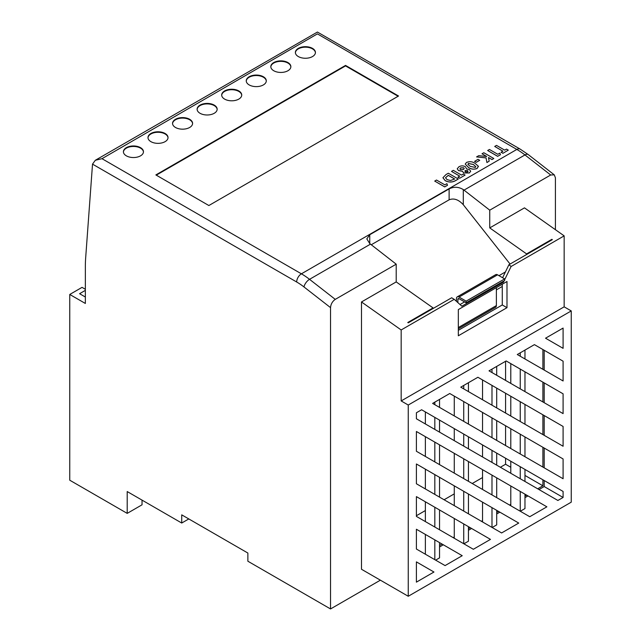 <?xml version="1.0" encoding="UTF-8"?>
<svg xmlns="http://www.w3.org/2000/svg" width="641" height="641" viewBox="0 0 641 641"><rect width="100%" height="100%" fill="white"/><g stroke="black" fill="none" stroke-linecap="round" stroke-linejoin="round"><path stroke-width="0.96" d="M140.531 147.662A10.024 5.785 0 0 0 129.602 146.404A10.024 5.785 0 0 0 123.417 151.749A10.024 5.785 0 0 0 126.357 155.843A10.024 5.785 0 0 0 137.278 157.101A10.024 5.785 0 0 0 143.464 151.749A10.024 5.785 0 0 0 140.531 147.662M143.456 151.997A10.024 5.785 0 0 0 140.531 148.151A10.024 5.785 0 0 0 129.803 146.853A10.024 5.785 0 0 0 123.425 151.997M165.098 133.48A10.024 5.785 0 0 0 154.177 132.222A10.024 5.785 0 0 0 147.983 137.567A10.024 5.785 0 0 0 150.923 141.661A10.024 5.785 0 0 0 161.844 142.911A10.024 5.785 0 0 0 168.03 137.567A10.024 5.785 0 0 0 165.098 133.48M168.022 137.815A10.024 5.785 0 0 0 165.098 133.969A10.024 5.785 0 0 0 154.369 132.671A10.024 5.785 0 0 0 147.999 137.815M189.664 119.298A10.024 5.785 0 0 0 178.743 118.04A10.024 5.785 0 0 0 172.549 123.384A10.024 5.785 0 0 0 175.49 127.479A10.024 5.785 0 0 0 186.411 128.729A10.024 5.785 0 0 0 192.596 123.384A10.024 5.785 0 0 0 189.664 119.298M192.588 123.633A10.024 5.785 0 0 0 189.664 119.787A10.024 5.785 0 0 0 178.935 118.489A10.024 5.785 0 0 0 172.565 123.633M214.23 105.108A10.024 5.785 0 0 0 203.309 103.858A10.024 5.785 0 0 0 197.116 109.202A10.024 5.785 0 0 0 200.056 113.297A10.024 5.785 0 0 0 210.977 114.547A10.024 5.785 0 0 0 217.163 109.202A10.024 5.785 0 0 0 214.23 105.108M217.155 109.451A10.024 5.785 0 0 0 214.23 105.605A10.024 5.785 0 0 0 203.501 104.299A10.024 5.785 0 0 0 197.132 109.451M238.797 90.926A10.024 5.785 0 0 0 227.875 89.676A10.024 5.785 0 0 0 221.682 95.02A10.024 5.785 0 0 0 224.622 99.107A10.024 5.785 0 0 0 235.543 100.365A10.024 5.785 0 0 0 241.729 95.02A10.024 5.785 0 0 0 238.797 90.926M241.721 95.269A10.024 5.785 0 0 0 238.797 91.423A10.024 5.785 0 0 0 228.068 90.117A10.024 5.785 0 0 0 221.698 95.269M263.363 76.744A10.024 5.785 0 0 0 252.442 75.494A10.024 5.785 0 0 0 246.248 80.838A10.024 5.785 0 0 0 249.189 84.924A10.024 5.785 0 0 0 260.11 86.182A10.024 5.785 0 0 0 266.295 80.838A10.024 5.785 0 0 0 263.363 76.744M266.287 81.078A10.024 5.785 0 0 0 263.363 77.232A10.024 5.785 0 0 0 252.634 75.934A10.024 5.785 0 0 0 246.264 81.078M287.929 62.562A10.024 5.785 0 0 0 277.008 61.304A10.024 5.785 0 0 0 270.814 66.656A10.024 5.785 0 0 0 273.755 70.742A10.024 5.785 0 0 0 284.676 72A10.024 5.785 0 0 0 290.862 66.656A10.024 5.785 0 0 0 287.929 62.562M290.854 66.896A10.024 5.785 0 0 0 287.929 63.05A10.024 5.785 0 0 0 277.2 61.752A10.024 5.785 0 0 0 270.831 66.896M312.496 48.379A10.024 5.785 0 0 0 301.574 47.122A10.024 5.785 0 0 0 295.381 52.466A10.024 5.785 0 0 0 298.321 56.56A10.024 5.785 0 0 0 309.242 57.818A10.024 5.785 0 0 0 315.428 52.466A10.024 5.785 0 0 0 312.496 48.379M315.42 52.714A10.024 5.785 0 0 0 312.496 48.868A10.024 5.785 0 0 0 301.767 47.57A10.024 5.785 0 0 0 295.397 52.714M447.49 185.305L444.71 186.908L434.71 181.083L436.505 180.041L444.838 184.856L446.889 183.671L447.49 185.305M458.299 179.007L456.039 180.313C452.578 182.421 448.972 182.525 445.215 180.626L442.931 177.725L446.008 174.56L448.299 173.23L458.299 179.007L456.039 180.369C452.578 182.477 448.972 182.581 445.215 180.682L442.931 177.757M479.708 160.338L476.247 162.333L474.58 161.372L478.042 159.321L479.708 160.338M493.81 158.503L492.016 159.537L488.498 157.51L489.179 161.179L486.92 162.485L486.054 157.878L476.567 156.917L478.731 155.667L486.711 156.476L482.016 153.768L483.811 152.734L493.81 158.503L492.016 159.593L488.514 157.574M489.179 161.179L486.92 162.542L486.054 157.926L476.567 156.917M486.591 156.46L482.016 153.768M500.437 154.737L497.656 156.34L487.657 150.507L489.452 149.473L497.785 154.289L499.836 153.103L500.437 154.737M494.708 146.436L496.503 145.403L504.707 150.138L506.502 149.105L508.297 150.138L502.913 153.303L501.118 152.27L502.913 151.18L494.708 146.436L502.873 151.204M345.539 65.414L155.859 174.921L208.862 205.529L398.542 96.014L345.539 65.414L345.539 65.903L156.284 175.169M478.394 166.756L478.298 166.187L477.112 168.439C473.923 169.593 471.023 169.24 468.427 167.381L465.214 164.088L466.552 162.405C469.685 161.236 472.545 161.572 475.125 163.407L478.298 166.187M478.298 166.243L477.112 168.495C473.923 169.649 471.023 169.296 468.427 167.437L465.214 164.088M470.686 171.227L469.38 172.966L463.675 172.99L462.49 171.315L458.539 170.61L457.225 168.799L458.852 166.844C460.927 165.634 463.09 165.562 465.334 166.636L466.576 168.904L469.476 169.617L470.686 171.227L469.38 172.91L463.675 172.934L462.49 171.259L458.539 170.554L457.225 168.831M451.504 171.387L453.299 170.346L461.504 175.081L463.299 174.048L465.094 175.081L459.709 178.246L457.914 177.212L459.709 176.123L451.504 171.387L459.661 176.147M468.443 448.828L468.443 436.801L463.723 434.077L463.723 446.096M458.331 330.323L502.272 304.964L502.272 284.227L506.991 281.503L506.991 307.688L458.331 335.78L458.331 309.595L506.991 281.503M439.542 432.138L439.542 420.111L434.822 417.387L434.822 429.414M408.253 405.032L408.253 596.266L571.243 502.167L571.243 310.925L408.253 405.032L401.17 400.937L401.17 329.963L361.484 301.959L396.21 281.912L433.06 307.912L407.78 322.503L408.253 322.84L451.657 297.777L454.229 299.331L461.873 306.19L503.449 282.184L504.09 280.87M464.589 301.895L460.022 304.531M504.643 279.74L511.093 266.496L508.938 264.709L502.592 277.737M508.938 264.709L552.35 239.646L551.877 239.317L551.877 239.926M552.35 354.986L542.895 349.529L542.895 369.32M524.971 391.603L524.971 371.812L520.244 369.088L520.244 388.871M496.703 407.916L496.703 388.125L491.984 385.401L491.984 405.192M468.443 424.094L468.443 404.303L463.723 401.578L463.723 421.369M468.443 481.319L468.443 461.536L463.723 458.804L463.723 478.595M451.472 549.497L442.026 544.041L439.542 545.475M463.892 543.824L468.443 541.196L468.443 526.662L463.723 523.937L463.723 543.72M468.443 513.818L468.443 494.027L463.723 491.302L463.723 511.085M435.632 560.138L439.542 557.878L439.542 542.607L434.822 539.882L434.822 559.673M445.078 565.594L462.217 555.699L416.402 529.25L416.402 549.041L445.078 565.594M439.542 546.973L443.324 544.794L462.217 555.699M443.324 544.794L442.026 544.041M496.703 440.415L496.703 420.624L491.984 417.892L491.984 437.683M496.703 465.142L496.703 453.115L491.984 450.391L491.984 462.417M496.703 497.64L496.703 477.849L491.984 475.125L491.984 494.908M479.732 533.176L470.286 527.727L468.443 528.785M492.152 527.503L496.703 524.883L496.703 510.348L491.984 507.616L491.984 527.407M473.346 549.281L490.477 539.385L416.402 496.615L416.402 516.406L473.346 549.281M468.443 530.283L471.584 528.472L490.477 539.385M471.584 528.472L470.286 527.727M524.971 424.238L524.971 404.447L520.244 401.715L520.244 421.506M524.971 456.729L524.971 436.938L520.244 434.213L520.244 454.004M524.971 481.463L524.971 469.436L520.244 466.704L520.244 478.731M520.3 511.262L524.971 508.561L524.971 494.171L520.244 491.439L520.244 511.23M507.993 516.862L498.546 511.406L496.703 512.471M501.607 532.959L518.737 523.064L416.402 463.98L416.402 483.771L501.607 532.959M496.703 513.97L499.844 512.159L518.737 523.064M499.844 512.159L498.546 511.406M552.35 387.621L542.895 382.164L542.895 401.955M552.35 420.256L542.895 414.799L542.895 434.582M552.35 452.746L542.895 447.29L542.895 467.081M552.35 485.245L542.895 479.788L542.895 485.798L524.971 475.446M536.132 500.613L526.686 495.156L524.971 496.15M529.746 516.718L546.885 506.823L416.402 431.489L416.402 451.272L529.746 516.718M524.971 497.648L527.984 495.91L546.885 506.823M527.984 495.91L526.686 495.156M510.797 467.265L505.573 464.252L505.573 458.235M505.573 445.535L505.573 425.744M505.573 413.036L505.573 393.245M505.573 380.401L505.573 361.284M537.687 488.803L542.895 485.798M416.402 515.733L425.368 510.557M444.085 499.756L454.269 493.874M472.225 483.506L482.537 477.553M500.373 467.257L505.573 464.252M423.212 565.811L416.402 561.885L416.402 582.148L433.957 572.02L416.402 561.885L433.957 572.02M424.887 553.936L425.368 553.656L425.368 554.217M453.147 537.615L454.269 536.966L454.269 538.264M481.407 521.301L482.537 520.652L482.537 521.95M509.547 505.052L510.797 504.331L510.797 505.773M439.542 464.637L439.542 444.846L434.822 442.122L434.822 461.905M563.094 348.343L563.094 328.08L545.539 338.208L563.094 348.343M557.886 500.469L563.094 497.464L563.094 491.447L421.61 409.759L416.402 412.764L416.402 418.781L557.886 500.469M563.094 478.739L563.094 458.956L449.75 393.51L432.611 403.405L563.094 478.739M563.094 446.248L563.094 426.457L477.89 377.269L460.759 387.164L563.094 446.248M563.094 393.822L506.158 360.947L489.019 370.843L563.094 413.613L563.094 393.822L542.895 382.164M563.094 361.187L534.418 344.634L517.279 354.529L563.094 380.978L563.094 361.187L542.895 349.529M439.542 529.762L439.542 509.972L434.822 507.247L434.822 527.038M439.542 497.128L439.542 477.345L434.822 474.612L434.822 494.403M142.038 500.124L142.038 504.812L127.206 513.377L127.206 491.559L181.724 523.032L181.724 514.851L247.867 553.039L247.867 561.22L330.54 608.95L380.377 580.177M181.724 523.032L188.807 518.938M554.265 174.841L550.691 174.993L524.963 154.946A6.682 3.133 -52.1 0 1 528.256 154.585L554.265 174.841L555.418 177.797L555.418 229.694M396.21 281.912L396.21 264.18L335.267 299.371C332.415 301.366 330.836 304.122 330.54 307.632L330.54 608.95M330.54 307.632L303.994 286.96A60.134 34.718 -120 0 0 296.679 282L92.52 164.136L85.654 258.059A133.624 77.144 -120 0 0 85.349 266.688L85.349 303.457L69.757 294.459L69.757 480.213L127.206 513.377M550.691 174.993L489.748 210.176L489.748 227.908L524.474 207.86L564.16 235.864L564.16 306.839L571.243 310.925M92.52 164.136L95.309 160.282L101.991 158.688L301.406 273.819L516.838 149.441A66.808 38.572 -120 0 1 524.963 154.946L464.02 190.137L489.748 210.176M361.484 301.959L361.484 569.264L408.253 596.266M369.753 243.58L366.812 238.885L369.753 234.726L369.753 243.58A66.808 38.572 60 0 1 370.474 244.141L309.531 279.324L335.267 299.371M449.117 188.903C453.86 186.531 458.587 186.755 463.291 189.576L463.291 204.711C458.571 199.551 453.844 197.917 449.117 199.816L449.117 188.903L369.753 234.726M464.02 190.137A66.808 38.572 -120 0 0 463.291 189.576M396.21 264.18L370.474 244.141M398.117 96.262L345.539 65.903M69.757 294.459L82.04 287.368L85.349 289.275M85.349 290.365L79.58 293.698L85.349 297.023M526.598 254.517L526.598 253.908L489.748 227.908M463.291 204.711L510.076 264.052M433.06 308.521L433.06 307.912M449.117 199.816L371.267 244.758M505.412 271.952L498.994 275.654M456.456 300.22L455.703 300.653M502.272 286.479L496.374 289.884M401.17 400.937L564.16 306.839M401.17 329.963L454.229 299.331M511.093 266.496L564.16 235.864M526.598 253.908L551.877 239.317M502.632 281.711L503.449 282.184M457.874 302.592L457.874 299.371A1.667 0.962 60 0 1 458.219 298.61A1.667 0.962 60 0 1 459.052 298.69L466.135 302.784L504.643 280.558L504.643 278.915L466.135 301.15L459.052 297.055A3.678 2.123 -120 0 0 457.217 296.871A3.678 2.123 -120 0 0 456.456 298.554L456.456 301.326M466.135 302.784L466.135 301.15M458.331 328.793L495.613 307.263A3.678 2.123 -120 0 0 496.374 305.581L496.374 287.633M504.643 278.915L497.552 274.829A3.678 2.123 -120 0 0 495.717 274.644L457.217 296.871M544.193 370.065L544.193 350.282M544.193 402.7L544.193 382.917M544.193 435.335L544.193 415.544L563.094 426.457M544.193 415.544L542.895 414.799M544.193 467.834L544.193 448.043L542.895 447.29M544.193 448.043L563.094 458.956M538.993 489.556L544.193 486.551L563.094 497.464M544.193 486.551L544.193 480.534L542.895 479.788M544.193 480.534L563.094 491.447M524.971 350.09L524.971 358.968M520.244 352.814L520.244 356.236M510.797 363.631L510.797 383.414M510.797 396.266L510.797 416.049M510.797 428.757L510.797 448.548M510.797 461.256L510.797 473.274M510.797 485.982L510.797 504.331M496.703 366.404L496.703 375.281M491.984 369.136L491.984 372.557M482.537 379.945L482.537 399.736M482.537 412.443L482.537 432.226M482.537 444.934L482.537 456.961M482.537 469.669L482.537 489.46M482.537 502.159L482.537 520.652M468.443 382.725L468.443 391.603M463.723 385.449L463.723 388.871M454.269 396.122L454.269 415.913M454.269 428.621L454.269 440.647M454.269 453.347L454.269 473.138M454.269 485.846L454.269 505.637M454.269 518.481L454.269 536.966M439.542 399.407L439.542 407.412M434.822 402.139L434.822 404.679M425.368 411.931L425.368 423.957M425.368 436.665L425.368 456.456M425.368 469.156L425.368 488.947M425.368 501.791L425.368 521.582M425.368 534.426L425.368 553.656M508.297 150.138L502.913 153.303M502.913 153.247L501.118 152.213M500.437 154.681L497.656 156.34M497.656 156.284L487.657 150.507M479.708 160.282L476.247 162.333M476.247 162.277L474.58 161.316M475.277 167.429L475.822 166.676L473.314 164.433L468.355 163.431L467.946 164.465L470.222 166.348L475.277 167.429M475.822 166.708L473.314 164.489L468.355 163.487L467.946 164.521M467.626 171.844L467.553 170.578L465.286 170.538L465.382 171.844L467.626 171.844L468.066 171.251M465.286 170.586L464.829 171.131L465.286 170.586L467.553 170.634L467.626 171.9M463.467 169.512L464.22 168.519L463.699 167.766L460.671 167.87L459.885 168.839L460.454 169.593L463.467 169.512M464.22 168.543L463.699 167.822L460.671 167.926L459.885 168.863M465.094 175.081L459.709 178.246M459.709 178.19L457.914 177.156M454.709 179.007L448.299 175.305L445.503 177.741L447.041 179.608L450.495 180.514L454.709 179.007M454.661 179.031L448.299 175.362L445.503 177.773M447.49 185.249L444.71 186.908M444.71 186.851L434.71 181.083M528.256 154.585L520.18 149.113A6.682 3.854 -60 0 0 516.838 149.441L317.415 33.885L101.991 158.688M502.272 304.964L506.991 307.688M296.679 282A6.682 3.854 -60 0 1 301.406 273.819A66.808 38.572 60 0 1 309.531 279.324A6.682 3.133 -52.1 0 0 303.994 286.96M459.052 298.69L457.874 299.371M496.374 305.581L458.331 327.551M497.552 274.829L459.052 297.055M95.309 160.282L317.415 32.05L520.18 149.113"/></g></svg>
